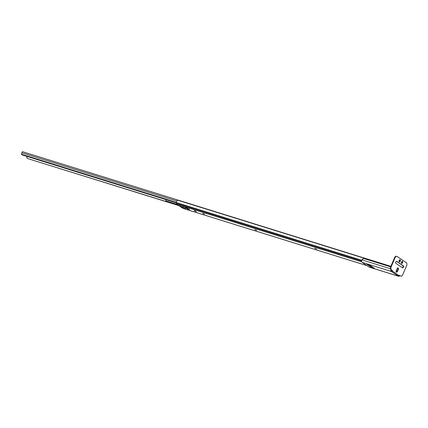 <?xml version="1.0" encoding="UTF-8"?>
<svg xmlns="http://www.w3.org/2000/svg" width="428" height="428" viewBox="0 0 428 428"><rect width="100%" height="100%" fill="white"/><g stroke="black" fill="none" stroke-linecap="round" stroke-linejoin="round"><path stroke-width="0.64" d="M202.658 213.411L204.611 214.144L202.658 213.411M254.735 229.617L256.688 230.35L254.735 229.617M314.714 248.283L316.666 249.016L314.714 248.283M390.876 266.334L178.776 200.331A1.445 0.674 -5 0 0 177.855 200.245L176.78 200.887A1.915 1.118 -72.7 0 0 176.4 202.583L176.47 203.37A1.921 1.124 -72.7 0 0 176.924 204.338L182.831 208.313A1.921 1.124 -72.7 0 0 183.007 208.399L367.026 265.66M392.021 270.865A1.921 1.124 -72.7 0 1 391.946 270.528M185.287 207.484L187.202 208.206L189.476 209.763L188.192 209.436L185.287 207.484M371.327 266.269L368.92 264.921M180.215 206.2L183.195 207.692L181.483 207.056L180.279 206.05M182.638 206.954L185.618 208.447L183.906 207.81L182.703 206.804M194.301 210.699L196.452 211.694L194.355 210.56M397.136 271.052L396.178 270.753M396.954 271.454L396.087 271.186M189.032 208.885L188.192 209.436M176.389 202.428L21.4 154.203L21.63 153.673A1.145 0.669 107.3 0 0 21.865 152.801A0.867 0.503 -72.7 0 1 22.668 151.737A0.867 0.503 -72.7 0 1 22.748 151.774L236.556 218.307A0.867 0.503 -72.7 0 1 236.641 218.323A0.867 0.503 -72.7 0 1 236.721 218.36L236.732 218.366M176.416 202.765L21.94 154.738M21.4 154.203A0.963 0.77 -56.1 0 0 21.833 154.663M176.427 202.904L22.203 154.915M178.412 205.338L27.595 158.542A0.963 0.77 123.9 0 1 27.296 158.344M27.429 158.467L26.664 157.06A1.915 1.118 -72.7 0 1 26.991 156.402M178.786 205.59L27.595 158.542M176.866 204.295L165.738 200.828L166.107 199.694M176.887 204.311L165.738 200.828M370.862 265.932A0.578 0.46 -56.1 0 0 371.039 266.055L369.733 265.178L366.903 264.295L371.45 267.356L374.281 268.238L372.975 267.361A0.578 0.46 123.9 0 1 372.799 267.238M399.779 275.627A2.017 1.177 -72.7 0 1 398.522 276.263L369.337 267.179A2.017 1.177 -72.7 0 1 369.15 267.088L362.115 262.353A2.017 1.177 -72.7 0 1 361.724 260.347L361.938 259.855A2.402 1.921 -56.1 0 1 364.485 258.715L390.657 266.858M398.522 276.263A2.017 1.177 -72.7 0 1 398.34 276.172L391.304 271.438A2.017 1.177 -72.7 0 1 390.871 269.619M372.585 267.115L368.77 264.879M391.187 269.843A1.445 0.84 107.3 0 0 391.529 270.913L392.032 271.143A1.445 0.84 107.3 0 0 391.684 270.18L392.134 270.319A1.445 0.84 -72.7 0 1 392.481 271.117L391.625 271.657A1.445 0.84 107.3 0 0 391.732 271.052M371.45 267.356L371.67 266.831M401.48 262.011A1.081 0.631 107.3 0 0 401.699 263.407A1.081 0.631 107.3 0 0 402.561 262.739A1.081 0.631 107.3 0 0 402.341 261.342A1.081 0.631 107.3 0 0 401.48 262.011M401.496 263.263A1.081 0.631 107.3 0 0 402.111 262.599A1.081 0.631 107.3 0 0 402.095 261.348M399.185 260.465A1.081 0.631 107.3 0 0 399.399 261.861A1.081 0.631 107.3 0 0 400.26 261.192A1.081 0.631 107.3 0 0 400.046 259.796A1.081 0.631 107.3 0 0 399.185 260.465M399.201 261.717A1.081 0.631 107.3 0 0 399.816 261.053A1.081 0.631 107.3 0 0 399.795 259.801M403.433 267.158A1.081 0.631 107.3 0 0 403.31 265.809L396.729 261.38A1.081 0.631 107.3 0 0 396.633 261.331A1.081 0.631 107.3 0 0 395.74 262.091A1.081 0.631 107.3 0 0 395.889 263.348L402.47 267.778A1.081 0.631 107.3 0 0 402.571 267.826A1.081 0.631 107.3 0 0 403.433 267.158M402.341 267.693A1.081 0.631 107.3 0 0 402.983 267.019A1.081 0.631 107.3 0 0 402.866 265.67L396.414 261.331M396.242 270.576A1.252 0.728 107.3 0 0 396.494 272.187A1.252 0.728 107.3 0 0 397.489 271.411L398.291 269.533A1.252 0.728 107.3 0 0 398.04 267.917A1.252 0.728 107.3 0 0 397.045 268.693L396.242 270.576M391.625 271.657L398.019 275.953L399.217 275.648A1.445 0.84 -72.7 0 1 399.805 275.504A1.445 0.84 -72.7 0 1 399.939 275.568L400.64 276.044A2.402 1.402 107.3 0 0 400.859 276.151A2.402 1.402 107.3 0 0 402.769 274.658L406.6 265.681A2.402 1.402 107.3 0 0 406.338 262.69L397.125 256.49A2.402 1.402 107.3 0 0 396.906 256.383A2.402 1.402 107.3 0 0 394.99 257.87L391.165 266.847A2.402 1.402 107.3 0 0 391.427 269.843L392.134 270.319M391.427 269.843L390.978 269.704L391.684 270.18M394.99 257.87L394.546 257.731L390.716 266.708L391.165 266.847M399.575 275.488L400.64 276.044M396.291 272.053A1.252 0.728 107.3 0 0 397.04 271.272L397.842 269.394A1.252 0.728 107.3 0 0 397.794 267.912M400.859 276.151L400.415 276.012A2.402 1.402 -72.7 0 1 400.196 275.905M390.978 269.704A2.402 1.402 -72.7 0 1 390.716 266.708M394.546 257.731A2.402 1.402 -72.7 0 1 396.456 256.244L396.906 256.383M390.801 266.51L177.855 200.245M361.751 260.261L176.4 202.583M391.882 270.405L391.181 270.186M361.628 260.989L176.47 203.37M361.746 261.85L176.924 204.338M366.94 265.601L182.831 208.313M396.799 271.689L396.077 271.47M194.943 211.132L195.082 210.817M183.906 207.81L184.094 207.371M181.483 207.056L181.67 206.617M176.727 200.994L21.865 152.801M398.34 276.172L369.15 267.088M390.438 268.72L361.938 259.855M391.304 271.438L362.115 262.353M371.039 266.055L372.975 267.361M402.866 265.67L403.31 265.809M392.481 271.117L399.217 275.648M398.2 276.012L391.813 271.716M399.939 275.568L399.661 275.482M397.04 271.272L397.489 271.411M397.842 269.394L398.291 269.533M236.641 218.323L22.668 151.737M22.047 154.84L21.668 154.588M372.879 267.313L370.942 266.007"/></g></svg>
